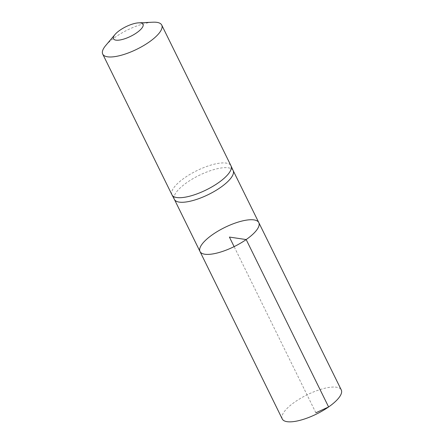 <?xml version="1.0" encoding="UTF-8"?>
<svg xmlns="http://www.w3.org/2000/svg" width="444" height="444" viewBox="0 0 444 444"><rect width="100%" height="100%" fill="white"/><g stroke="black" fill="none" stroke-linecap="round" stroke-linejoin="round"><path stroke-width="0.33" stroke-dasharray="2.22 1.67" d="M233.15 170.563L233.128 170.513A32.723 10.65 -26.2 0 0 199.062 175.402A32.723 10.65 -26.2 0 0 174.409 199.406L174.431 199.456M200.011 251.532A32.762 10.667 153.8 0 1 224.697 227.5A32.762 10.667 153.8 0 1 258.802 222.599M171.978 194.833A32.884 10.706 153.8 0 1 196.753 170.707A32.884 10.706 153.8 0 1 230.985 165.795M105.728 45.504A32.884 10.706 153.8 0 1 153.097 22.2M282.262 418.964A32.884 10.706 153.8 0 1 294.933 401.942A32.884 10.706 153.8 0 1 341.275 389.932M315.873 412.787L234.116 246.636"/><path stroke-width="0.67" d="M174.409 199.406A32.723 10.65 -26.2 0 0 174.459 199.506A32.723 10.65 -26.2 0 0 220.524 187.462A32.723 10.65 -26.2 0 0 233.172 170.613A32.723 10.65 -26.2 0 0 233.128 170.513M246.181 239.566A32.762 10.667 153.8 0 1 200.011 251.532A32.762 10.667 153.8 0 1 224.697 227.5A32.762 10.667 153.8 0 1 258.802 222.599A32.762 10.667 153.8 0 1 246.181 239.566A32.762 10.667 153.8 0 1 200.011 251.532L282.262 418.964A32.884 10.706 153.8 0 0 328.61 406.959A32.884 10.706 153.8 0 0 341.275 389.932L258.802 222.599A32.762 10.667 153.8 0 1 246.181 239.566M138.7 22.838L153.097 22.2A32.884 10.706 153.8 0 1 161.738 25.064L230.985 165.795A32.884 10.706 153.8 0 1 231.03 165.895A32.884 10.706 153.8 0 1 218.32 182.823A32.884 10.706 153.8 0 1 172.022 194.927A32.884 10.706 153.8 0 1 171.978 194.833L102.725 54.101A32.884 10.706 153.8 0 1 105.728 45.504L115.018 34.493A16.439 5.35 153.8 0 1 138.7 22.838A16.439 5.35 153.8 0 1 136.691 32.784A16.439 5.35 153.8 0 1 118.348 40.188A16.439 5.35 153.8 0 1 115.018 34.493M161.738 25.064A32.884 10.706 153.8 0 1 149.073 42.091A32.884 10.706 153.8 0 1 102.725 54.101M234.116 246.636L229.409 237.068L246.181 239.566L328.61 406.959L315.873 412.787M174.431 199.456L200.011 251.532M233.15 170.563L258.802 222.599M233.172 170.613L231.03 165.895M174.459 199.506L172.022 194.927"/></g></svg>
